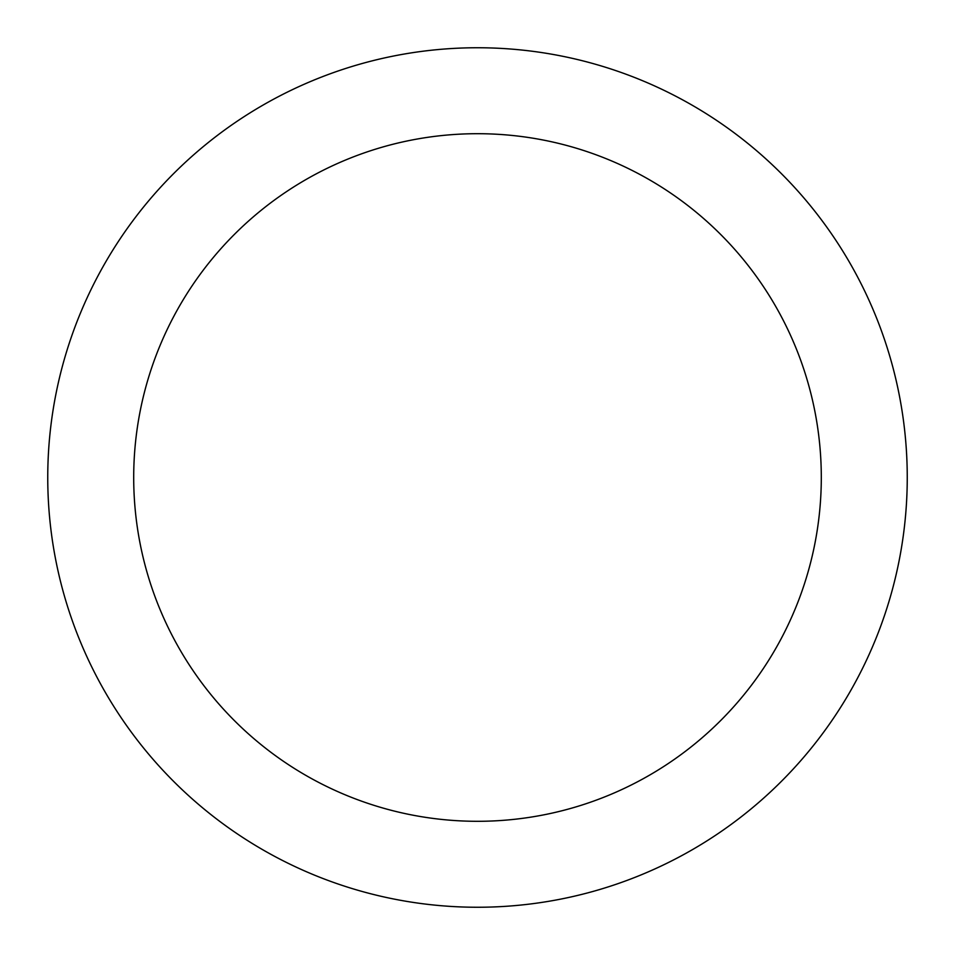 <?xml version="1.0" encoding="UTF-8"?>
<svg xmlns="http://www.w3.org/2000/svg" width="955" height="955" viewBox="0 0 955 955"><rect width="100%" height="100%" fill="white"/><g stroke="black" fill="none" stroke-linecap="round" stroke-linejoin="round"><path stroke-width="1.43" d="M821.3 477.5A343.8 343.8 0 0 0 477.5 133.7A343.8 343.8 0 0 0 133.7 477.5A343.8 343.8 0 0 0 477.5 821.3A343.8 343.8 0 0 0 821.3 477.5M907.25 477.5A429.75 429.75 0 0 0 477.5 47.75A429.75 429.75 0 0 0 47.75 477.5A429.75 429.75 0 0 0 477.5 907.25A429.75 429.75 0 0 0 907.25 477.5"/></g></svg>
